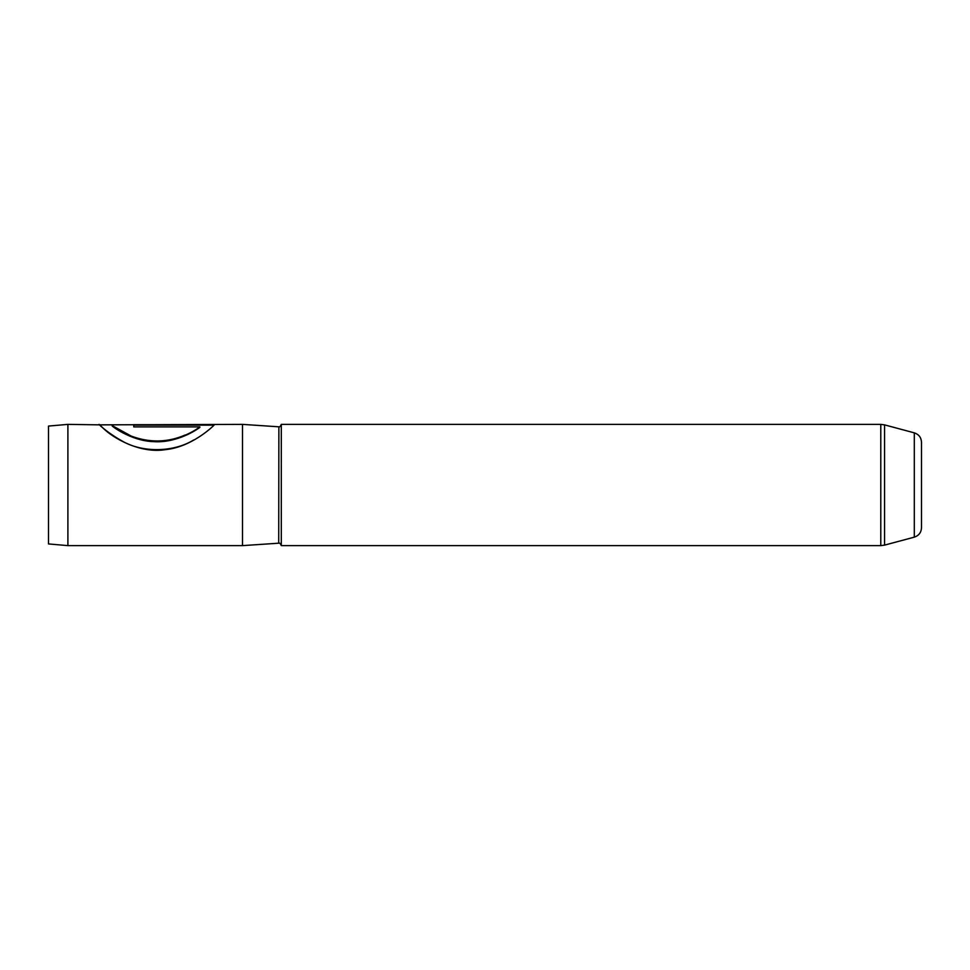 <?xml version="1.0" encoding="UTF-8"?>
<svg xmlns="http://www.w3.org/2000/svg" width="970" height="970" viewBox="0 0 970 970"><rect width="100%" height="100%" fill="white"/><g stroke="black" fill="none" stroke-linecap="round" stroke-linejoin="round"><path stroke-width="1.45" d="M914.31 432.85C918.82 434.354 921.209 437.47 921.5 442.211L921.5 527.789C921.209 532.53 918.82 535.646 914.31 537.15L914.31 432.85L884.555 424.872L884.555 545.128L880.784 545.625L880.784 424.375L281.3 424.375L281.3 545.625L880.784 545.625M48.5 543.928L48.5 426.072L67.9 424.375L67.9 545.625L48.5 543.928M281.3 424.375C280.378 426.424 279.566 427.236 278.875 426.8L278.717 543.2L242.5 545.625L242.5 424.375L99.51 424.86M185.306 434.96C167.713 442.562 149.695 442.95 131.265 436.1L112.193 425.612C116.982 429.492 134.709 440.938 154.109 441.314C173.472 442.684 192.812 432.353 199.844 426.909L133.763 426.909L133.763 424.678L214.515 424.678C212.357 427.115 190.969 447.255 165.349 449.656C139.862 453.839 112.908 437.822 103.438 428.461C93.144 418.021 101.389 429.383 122.378 441.168C142.857 453.014 173.824 452.214 193.551 440.053M67.9 424.375L99.57 424.86M185.306 435.36C167.713 442.902 149.707 443.278 131.265 436.488L112.205 426.085C116.982 429.94 134.721 441.289 154.109 441.665C173.472 443.023 192.812 432.778 199.844 427.37L199.844 426.909M133.763 425.151L214.006 425.151M278.717 543.2L278.875 543.2C279.566 542.763 280.378 543.576 281.3 545.625M914.31 537.15L884.555 545.128M242.5 545.625L67.9 545.625M278.717 426.8L242.5 424.375M880.784 424.375L884.555 424.872"/></g></svg>
